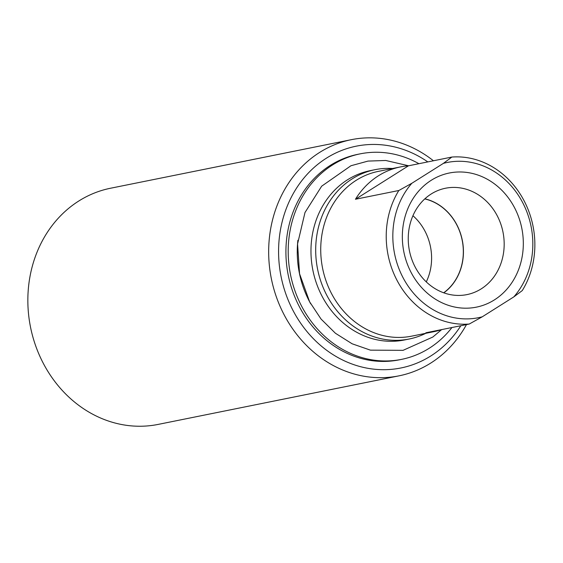<?xml version="1.0" encoding="UTF-8"?>
<svg xmlns="http://www.w3.org/2000/svg" width="563" height="563" viewBox="0 0 563 563"><rect width="100%" height="100%" fill="white"/><g stroke="black" fill="none" stroke-linecap="round" stroke-linejoin="round"><path stroke-width="0.84" d="M426.275 281.887A51.557 45.329 78.6 0 0 424.917 231.034A51.557 45.329 78.6 0 0 412.932 215.713M514.448 207.522A68.419 60.15 -101.4 0 1 464.334 308.179A68.419 60.15 -101.4 0 1 409.702 204.559A68.419 60.15 -101.4 0 1 514.448 207.522M497.143 215.601A54.252 47.7 78.6 0 0 442.807 188.872A54.252 47.7 78.6 0 0 415.276 267.242A54.252 47.7 78.6 0 0 464.222 295.061A54.252 47.7 78.6 0 0 497.143 215.601M424.762 198.922A51.557 45.329 -101.4 0 1 456.649 224.637A51.557 45.329 -101.4 0 1 443.686 292.788M443.827 292.837A51.676 45.434 78.6 0 0 456.741 224.581A51.676 45.434 78.6 0 0 424.868 198.823M441.519 329.629A84.056 73.901 -101.4 0 1 433.791 331.691A84.056 73.901 -101.4 0 1 425.867 332.782L469.232 324.042L482.259 316.807L513.801 296.905L522.26 290.592A84.056 73.901 -101.4 0 0 523.963 200.541A84.056 73.901 -101.4 0 0 451.857 157.056L443.398 163.369L411.849 183.271L398.829 190.505L355.457 199.253A84.056 73.901 -101.4 0 1 400.56 166.894A84.056 73.901 -101.4 0 1 408.485 165.803L451.857 157.056M355.457 199.253L408.485 165.803M469.232 324.042A84.056 73.901 -101.4 0 1 397.126 280.557A84.056 73.901 -101.4 0 1 398.829 190.505M433.791 331.691L411.659 336.153A84.056 73.901 -101.4 0 1 331.628 293.759A84.056 73.901 -101.4 0 1 378.435 171.356L400.56 166.894M482.259 316.807A79.165 69.601 -101.4 0 1 403.094 277.77A79.165 69.601 -101.4 0 1 411.849 183.271M460.844 325.731A113.135 99.461 -101.4 0 1 293.246 310.917A113.135 99.461 -101.4 0 1 306.673 174.854A113.135 99.461 -101.4 0 1 427.81 161.905M451.948 327.525A104.824 92.156 -101.4 0 1 401.602 359.363L399.322 359.827A104.824 92.156 -101.4 0 1 299.509 306.962A104.824 92.156 -101.4 0 1 357.885 154.311L360.165 153.854A104.824 92.156 -101.4 0 1 418.914 163.699M443.398 163.369A79.165 69.601 -101.4 0 1 522.563 202.406A79.165 69.601 -101.4 0 1 513.801 296.905M425.825 333.296A86.378 75.942 -101.4 0 1 409.139 339.025A86.378 75.942 -101.4 0 1 326.892 295.469A86.378 75.942 -101.4 0 1 374.993 169.681A86.378 75.942 -101.4 0 1 392.594 168.506M409.139 339.025L404.41 339.982A86.378 75.942 -101.4 0 1 322.163 296.419A86.378 75.942 -101.4 0 1 370.264 170.638L374.993 169.681M466.474 324.598A120.461 105.907 -101.4 0 1 398.991 375.845A120.461 105.907 -101.4 0 1 284.287 315.097A120.461 105.907 -101.4 0 1 351.368 139.673A120.461 105.907 -101.4 0 1 433.44 160.772M398.991 375.845L158.175 424.403A120.461 105.907 -101.4 0 1 43.471 363.656A120.461 105.907 -101.4 0 1 110.552 188.232L351.368 139.673M401.602 359.363A104.824 92.156 -101.4 0 1 301.796 306.504A104.824 92.156 -101.4 0 1 360.165 153.854M310.741 303.872A94.584 83.155 -101.4 0 1 309.523 301.627A94.584 83.155 -101.4 0 1 297.897 240.267M408.604 165.775L385.746 160.476L368.026 161.088L350.946 165.747L321.67 186.184L304.984 212.525L297.567 243.92L299.551 273.738L309.643 301.845L321.037 319.038L335.421 333.254L352.142 343.796L370.412 350.144L403.045 350.348L432.848 337.019L441.638 329.608"/></g></svg>
